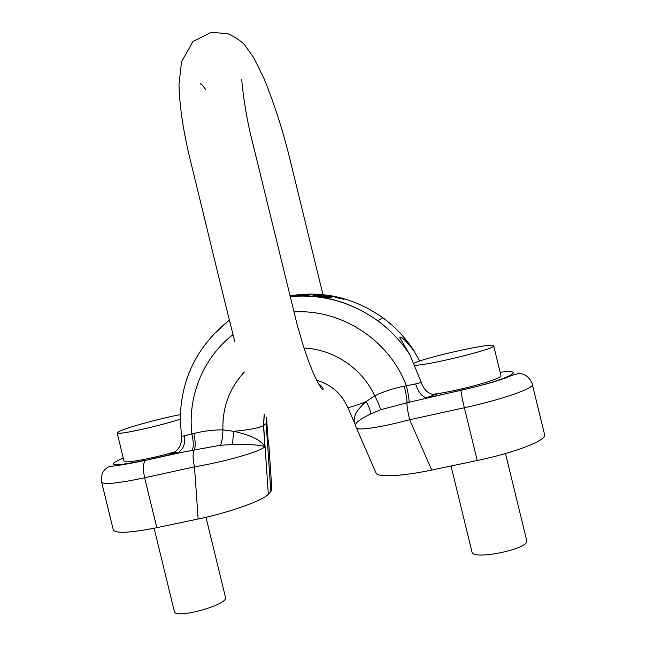 <?xml version="1.0" encoding="UTF-8"?>
<svg xmlns="http://www.w3.org/2000/svg" width="646" height="646" viewBox="0 0 646 646"><rect width="100%" height="100%" fill="white"/><g stroke="black" fill="none" stroke-linecap="round" stroke-linejoin="round"><path stroke-width="0.97" d="M290.006 296.038L292.267 295.674L289.997 295.989M308.312 295.319L310.023 294.851L308.32 294.697L293.518 295.61L304.96 294.794L291.306 296.021L304.912 295.287L308.812 295.448L308.303 295.335L308.497 296.151M419.698 361.057L413.666 350.423C405.357 340.022 400.706 335.734 399.721 337.543L409.879 354.856L421.362 382.521C423.921 390.16 428.492 394.213 435.089 394.682L426.465 397.71C421.838 396.652 418.228 392.049 415.628 383.918L421.362 382.521M316.806 294.705L321.627 294.883L316.806 294.705M327.756 295.933L332.658 296.514L327.756 295.933M339.021 298.266L335.177 297.112C338.1 297.37 341.04 298.097 344.003 299.3L339.021 298.266M327.821 297.838L332.004 297.128L328.483 296.611C323.468 295.149 311.679 294.802 313.108 295.319L326.101 297.12L313.552 296.03L327.821 297.838M232.907 334.676C203.248 357.626 187.461 396.361 191.886 433.967L181.437 436.486L180.161 416.581M500.149 372.266C529.873 368.567 505.737 380.413 461.026 390.176L409.079 402.296C409.176 399.252 408.28 393.721 406.391 385.719L415.628 383.918M268.688 442.68L267.727 444.48L267.977 438.852M268.712 443.067L271.869 489.232L270.827 491.59L266.176 423.598L266.209 417.041M156.8 527.677L198.152 519.013L194.478 466.856L144.647 477.765L156.8 527.677C129.983 532.982 115.472 533.701 113.252 529.817L101.64 482.118C101.495 476.134 102.028 472.686 103.223 471.766C105.032 469.02 107.236 467.26 109.852 466.469C117.669 465.709 129.499 463.699 145.35 460.42C143.041 463.247 142.806 469.028 144.647 477.765C117.911 483.394 103.578 484.847 101.64 482.118M461.026 390.176L461.002 390.321C461.058 392.752 462.173 398.558 464.361 407.747L409.677 419.722L431.714 470.046L477.241 460.501C514.725 452.798 547.178 440.063 544.626 434.734L532.336 384.418C534.508 388.189 501.756 399.664 464.361 407.747L477.241 460.501M409.079 402.296L406.956 402.773C406.835 405.841 407.739 411.494 409.677 419.722C379.896 427.692 356.099 431.027 356.269 427.652L355.502 425.464M431.714 470.046C401.223 476.522 376.36 477.499 375.972 472.856L356.414 427.999M192.185 450.448C193.711 447.193 193.614 441.702 191.886 433.967L193.84 433.531C203.288 431.043 212.978 429.824 222.91 429.873L233.553 431.326C250.535 434.952 261 440.112 264.949 446.806C259.442 451.796 225.317 461.656 194.478 466.856C192.726 458.902 192.621 453.29 194.155 450.012L176.415 453.387L170.859 453.597L174.145 452.676M264.279 414.231L263.625 425.48L268.332 494.214C263.229 500.4 229.104 512.649 198.152 519.013M268.332 494.214L270.827 491.59M434.774 394.819L436.494 394.545M355.211 424.47L355.235 424.519C352.127 418.245 355.72 410.63 366.032 401.683L374.712 395.804C384.087 391.355 393.947 388.149 404.291 386.187L406.391 385.719C389.191 339.901 340.967 308.828 293.882 311.945M268.009 439.24L267.727 444.48L266.297 423.501L263.495 425.569L264.949 446.806C260.661 444.933 249.849 444.19 232.52 444.569L220.617 445.231L194.155 450.012C195.665 446.757 195.56 441.266 193.84 433.531M404.291 386.187C406.181 394.189 407.069 399.721 406.956 402.773L380.559 409.758L370.578 413.997C360.064 419.149 355.042 422.952 355.494 425.407M380.559 409.758C379.775 406.374 377.829 401.723 374.712 395.804C362.059 368.285 333.522 349.203 304.08 348.113M370.578 413.997C370.433 410.275 368.923 406.164 366.032 401.683C354.307 406.197 348.178 408.022 347.661 407.15C341.758 394.448 332.488 385.815 319.851 381.277L316.677 380.389M181.437 436.486C182.148 443.213 179.782 448.421 174.347 452.103L170.859 453.597M184.49 435.897C185.523 443.867 183.198 449.543 177.505 452.943L145.35 460.42L178.999 452.943M244.382 371.943C229.443 388.198 222.289 407.513 222.91 429.873C222.789 436.341 222.022 441.46 220.617 445.231M232.52 444.569L233.553 431.326C249.388 429.848 259.369 427.935 263.495 425.569L264.19 414.094M305.905 295.02L294.907 295.65L305.905 295.02L306.156 296.062M308.99 296.175L308.812 295.448M305.372 296.038L305.211 295.375M306.882 296.078L306.584 294.851L306.882 296.078M306.616 296.07L306.333 294.931M324.978 296.813L316.5 295.561C317.202 295.141 320.602 295.424 326.682 296.417L327.627 296.78L325.019 296.99M329.218 297.838L328.895 296.538M328.862 297.871L328.564 296.627M328.79 297.871L328.483 296.611M326.392 298.29L326.101 297.12M316.338 296.764L316.193 296.167M180.121 419.254C156.938 426.707 115.997 435.533 117.144 432.909L119.3 431.334C127.383 427.377 160.991 418.212 180.218 414.659M174.581 451.958C150.906 458.886 123.62 463.771 124.016 461.155L117.144 432.909M205.985 517.276L225.502 597.405C228.942 604.608 174.84 619.595 174.38 611.512L154.103 528.234M414.102 363.238C425.989 357.109 494.142 342.065 493.689 345.78L493.697 345.844C496.185 348.695 428.669 365.361 414.99 365.265M493.689 345.78L500.965 375.617C503.048 378.766 456.423 391.581 432.295 394.391M451.021 466L471.992 551.959C472.283 560.631 529.195 549.068 526.756 540.759L505.479 453.532M413.666 350.423C405.325 337.64 395.037 326.755 382.82 317.751C354.291 297.693 323.339 290.393 289.957 295.852M212.243 335.718L229.298 320.125M290.102 296.441C321.773 293.631 350.948 301.714 377.644 320.682C390.41 330.098 401.158 341.492 409.879 354.856M266.774 417.825L266.855 422.476L266.297 423.501L266.314 417.187M123.281 458.135C104.216 466.291 111.661 466.993 145.616 460.227M308.449 295.254L308.32 294.697M323.485 297.758L323.315 297.079M313.665 296.498L313.552 296.03M290.151 296.635C321.853 293.817 351.012 301.835 377.644 320.682L382.82 317.751C395.497 327.062 406.084 338.375 414.562 351.699M180.202 423.364C179.854 380.906 196.231 346.531 229.322 320.238M435.089 394.682L423.873 398.566M347.718 407.279L354.848 423.639M266.871 422.71L267.961 438.666M268.05 439.345L268.688 442.696M423.905 398.558L461.002 390.321C479.38 386.082 494.384 381.923 506.02 377.829C513.836 374.389 518.988 373.049 521.467 373.816C523.389 373.986 525.731 375.245 528.485 377.603C530.915 380.607 532.199 382.876 532.336 384.418M355.308 424.648L355.494 425.415M174.347 452.111L174.129 452.636L179.039 452.943M291.306 296.021L291.427 296.514M304.904 295.303L305.082 296.03M311.994 295.747L312.147 296.377M327.627 296.78L328.079 298.622M318.115 383.151C321.385 385.961 323.065 387.955 323.153 389.134C322.515 391.072 319.261 385.799 313.399 373.307C309.474 363.924 305.841 353.879 302.506 343.163L297.103 324.51L252.957 144.066C245.464 115.812 241.975 85.619 241.798 79.619M234.748 341.532C220.149 283.772 204.952 219.624 190.085 159.231C183.254 131.057 179.548 106.194 178.974 84.634L181.55 61.782L192.968 41.538L211.242 32.3L227.941 33.721C235.976 37.621 241.507 41.328 244.527 44.832L253.628 57.454L264.287 79.095C274.51 104.612 282.94 130.839 289.578 157.777L322.943 294.608M200.155 84.255C200.333 83.649 200.551 82.325 205.848 89.786"/></g></svg>
